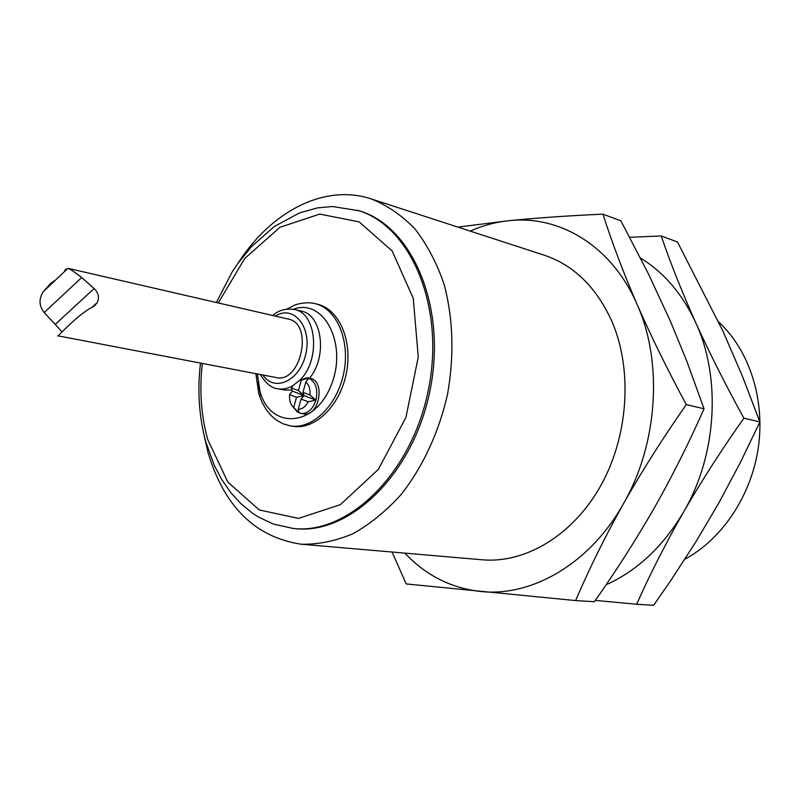 <?xml version="1.0" encoding="UTF-8"?>
<svg xmlns="http://www.w3.org/2000/svg" width="800" height="800" viewBox="0 0 800 800"><rect width="100%" height="100%" fill="white"/><g stroke="black" fill="none" stroke-linecap="round" stroke-linejoin="round"><path stroke-width="1.2" d="M392.06 552.03L406.19 583.93L575.62 600.58C589.24 568.72 605.24 536.33 623.62 503.41C657.94 443.77 663.08 362.24 637.15 304.54C611.96 246 559.7 214.94 508.98 220.69L457.89 227.11M404.84 553.13C425.74 575.27 450.92 588.05 480.37 591.46C531.54 597.24 590.03 563.82 623.62 503.41C642.29 470.52 663.19 437.58 686.3 404.6L704.04 408.78L686.69 360.88L670.11 320.52L648.43 273.88L620.87 220.85L602.96 214.16C568.39 215.72 537.06 217.9 508.98 220.69C495.71 222.07 482.78 225.54 470.16 231.1M575.62 600.58L594.4 601.71C616.08 570.98 636.08 539.67 654.38 507.79C672.44 475.88 688.99 442.88 704.04 408.78M602.96 214.16C612 242.53 623.39 272.66 637.15 304.54C651.2 336.57 667.59 369.92 686.3 404.6M260.4 374.54C265.9 383.51 271.68 388.26 277.76 388.78C282.67 389.65 287.61 388.67 292.6 385.85L299.48 380.5L306.93 377.76L310.06 378.35C325.92 380.48 319.11 417.49 303.52 413.86L300.95 413.42C307.78 413.83 312.78 409.41 315.94 400.17L304.03 395.6L301.08 399.04L308.12 401.76L315.94 400.17L310 395.03L302.95 392.33L304.03 395.6L292.3 391.1L289.59 394.6L296.53 397.28L304.03 395.6L298.39 390.6L291.44 387.94L292.3 391.1M309.5 378.24C327.7 356.8 322.19 314.56 301.22 311.1L294.43 309.49C285.56 308.29 278.35 310.3 272.8 315.52M277.76 388.78L284.62 390.04L291.94 389.99M289.59 394.6C289.14 400.29 290.5 404.61 293.67 407.55L299.19 412.93L298.2 409.34L301.08 399.04M64.5 271.55L65.22 269.63L68.23 268.38C70.58 269.36 75.08 272.41 81.71 277.52L44.18 312.57C38.96 305.86 38.69 298.86 43.36 291.57L50.88 283.21L55.71 279.88M68.23 268.38L288.37 319.1C313.82 323.29 301.06 383.98 276.09 377.54L57.72 335.78C56.53 338.47 78.15 313.36 94.17 306.29L97.33 302.48C99.53 297.43 98.46 292.79 94.12 288.57L55.24 324.37L62.03 331.98M203.55 432.92L208.07 452.7C224.26 506.71 255.27 537.21 301.08 544.2C318.19 544.59 335.48 541.1 352.96 533.71C370.21 524.09 386.38 510.88 401.48 494.1C422.93 466.7 439.03 431.97 447.56 394.16C454.37 355.21 453.21 318.55 444.07 284.16C436.7 262.82 426.95 244.35 414.82 228.77C401.6 215.16 387.04 205.2 371.12 198.89C324.06 183.32 270.72 211.91 237.95 263.37M371.12 198.89L544.15 255.16C573.93 265.16 596.6 287.43 612.15 321.97C632.81 370.25 628.41 436.42 600.6 485.97C572.75 535.55 525.17 563.62 482.35 559.8L301.08 544.2M684.86 559.22C722.3 539.09 751.54 495.35 758.39 447.01C765.17 398.66 749.05 349.96 718.72 322.04M606.1 584.76C637.39 570.66 663.22 546.39 683.61 511.95C716.86 455.34 721.43 377.88 695.72 322.66C682.05 292.15 670.55 263.24 661.2 235.93L677.47 242.01L722.91 331.07L742.38 376.13L759.91 421.95L740.13 462.96L718.9 502.84L695.9 541.79L671.09 580.04L653.67 605.28L636.64 604.26C650.14 573.97 665.79 543.2 683.61 511.95C701.69 480.73 721.78 449.47 743.88 418.18L759.91 421.95M640.5 258.07C663.96 272.41 682.37 293.94 695.72 322.66C709.66 353.3 725.71 385.14 743.88 418.18M44.18 312.57L55.24 324.37M94.12 288.57L81.71 277.52M293.67 407.55L296.53 397.28M302.95 392.33L305.83 382.02L308.87 378.24L299.48 380.5C320.77 360.88 317.06 313.08 294.43 309.49M298.39 390.6L301.26 380.31M315.08 303.64C336.75 308.59 350.48 340.61 343.74 373.1C337.29 405.64 312.17 429.79 290.28 425.89L292.84 426.3C314.72 430.2 339.83 406.1 346.27 373.61C353 341.18 339.27 309.2 317.59 304.26L315.08 303.64C305.62 301.14 294.24 305 294.39 305.27L286.79 309.11M357.68 210.3C410.77 225.73 445.55 306.71 428.31 390.25C411.63 473.91 348.05 534.93 293.14 528.46L294.84 528.62C349.75 535.09 413.31 474.15 429.97 390.59C447.19 307.14 412.4 226.25 359.31 210.81L332.44 206.51L317.41 207.89L299.48 212.92L274.16 226.6L251.44 246.72L238.08 263.18L232.02 272.21L216.35 302.51M298.2 409.34C302.26 409.24 305.57 406.72 308.12 401.76M293.44 407.36L297.11 411.78L300.95 413.42M310 395.03C310.44 389.26 309.05 384.92 305.83 382.02M292.6 385.85L291.44 387.94M315.94 400.17C318.16 389.28 315.81 381.97 308.87 378.24L307.5 377.85M661.2 235.93L629.7 237.3M595.33 600.38L636.64 604.26M262.95 375.02C274.58 392.91 300.59 380.39 305.96 353.33C311.95 326.39 293.18 304.42 275.33 316.1M257.29 373.94L260.11 391.86C270.54 429.44 314.22 427.58 330.86 385.97C348.37 344.8 323.97 297.52 293.33 309.26M257.96 382.04L260.66 395.55M202.33 363.43C199.28 390.26 201.08 415.62 207.74 439.53L227.84 482.08L259.29 509.98L298.54 518.4L340.34 504.67L378.29 469.47L405.91 417.49L418.26 357.06L413.25 298.35L392.17 250.99L359.11 221.86L319.72 214.1L279.86 227.33L244.7 258.53L218.29 302.96M43.36 291.57L67.91 268.32M92.29 307.08L97.33 302.48M290.28 425.89L282.93 423.77L276.22 419.99L271.22 415.7L266.05 409.37L261.88 401.96L258.76 393.62L255.87 373.67M293.14 528.46L273.25 524.01L258.32 516.97L252.13 512.96L240.68 503.48L230.53 492.26L221.71 479.49L214.28 465.35L205.82 441.98C199.04 417.07 197.26 390.77 200.49 363.08M294.7 408.66L297.11 411.78"/></g></svg>
